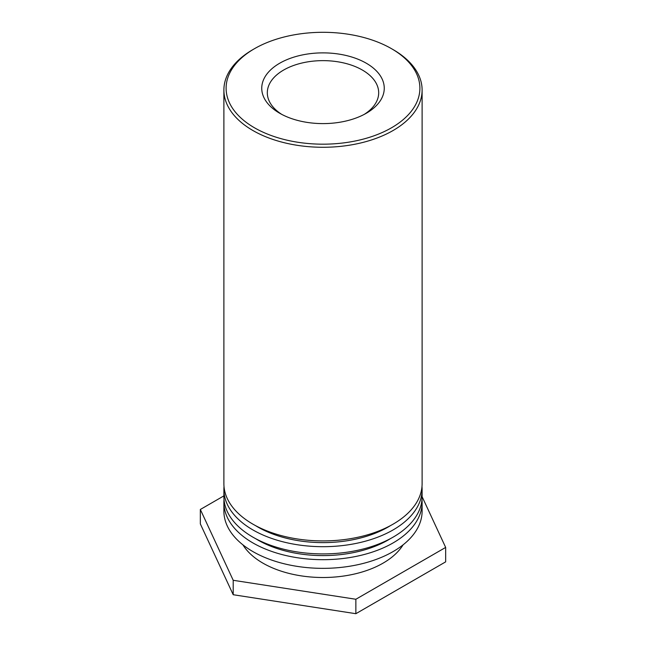 <?xml version="1.0" encoding="UTF-8"?>
<svg xmlns="http://www.w3.org/2000/svg" width="646" height="646" viewBox="0 0 646 646"><rect width="100%" height="100%" fill="white"/><g stroke="black" fill="none" stroke-linecap="round" stroke-linejoin="round"><path stroke-width="0.97" d="M281.753 114.382A55.685 32.147 180 0 1 267.315 92.782A55.685 32.147 180 0 1 323 60.635A55.685 32.147 180 0 1 378.685 92.782A55.685 32.147 180 0 1 364.247 114.382M279.686 113.244A61.249 35.36 0 0 0 366.314 113.244A61.249 35.36 0 0 0 366.314 63.235A61.249 35.36 0 0 0 279.686 63.235A61.249 35.36 0 0 0 279.686 113.244L279.686 113.244M254.492 127.795A96.884 55.936 180 0 1 254.492 48.684A96.884 55.936 180 0 1 391.508 48.684A96.884 55.936 180 0 1 391.508 127.795A96.884 55.936 180 0 1 254.492 127.795M254.492 48.684L252.917 49.597A99.113 57.219 0 0 0 223.887 90.052A99.113 57.219 0 0 0 252.917 130.516A99.113 57.219 0 0 0 360.928 142.919A99.113 57.219 0 0 0 422.113 90.052A99.113 57.219 0 0 0 393.083 49.597L391.508 48.684M223.887 90.052L223.887 483.701A99.113 57.219 0 0 0 323 540.92A99.113 57.219 0 0 0 422.113 483.701L422.113 90.052M390.491 525.61A92.039 53.142 180 0 1 255.509 525.61M421.991 486.583A99.113 57.219 180 0 1 422.113 489.474A99.113 57.219 180 0 1 323 546.694A99.113 57.219 180 0 1 223.887 489.474A99.113 57.219 180 0 1 224.009 486.583M223.887 489.474L223.887 496.693A99.113 57.219 0 0 0 323 553.913A99.113 57.219 0 0 0 422.113 496.693L445.659 547.42L355.865 599.262L233.206 580.294L200.341 509.476L223.887 495.878M390.491 538.594A92.039 53.142 180 0 1 255.509 538.594M421.991 499.576A99.113 57.219 180 0 1 422.113 502.467A99.113 57.219 180 0 1 323 559.686A99.113 57.219 180 0 1 223.887 502.467A99.113 57.219 180 0 1 224.009 499.576M223.887 502.467L223.887 511.123A99.113 57.219 0 0 0 323 568.351A99.113 57.219 0 0 0 422.113 511.123L422.113 502.467M403.088 544.836A84.973 49.056 180 0 1 323 577.508A84.973 49.056 180 0 1 242.912 544.836M200.341 509.476L200.341 523.906L233.206 594.724L355.865 613.7L355.865 599.262M355.865 613.7L445.659 561.858L445.659 547.42M233.206 594.724L233.206 580.294M422.113 496.693L422.113 489.474"/></g></svg>
